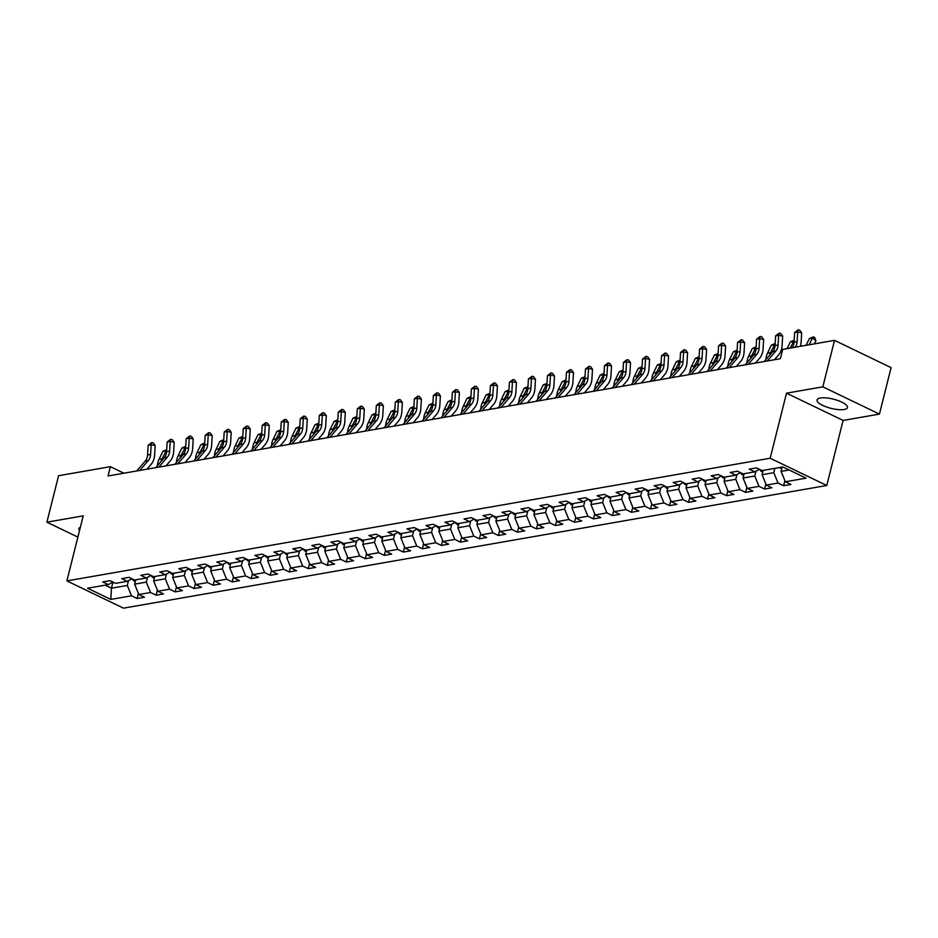 <?xml version="1.0" encoding="UTF-8"?>
<svg xmlns="http://www.w3.org/2000/svg" width="938" height="938" viewBox="0 0 938 938"><rect width="100%" height="100%" fill="white"/><g stroke="black" fill="none" stroke-linecap="round" stroke-linejoin="round"><path stroke-width="1.41" d="M820.316 398.017A15.688 4.749 -165.9 0 0 817.033 399.94A15.688 4.749 -165.9 0 0 826.659 407.033A15.688 4.749 -165.9 0 0 844.165 409.507A15.688 4.749 -165.9 0 0 847.448 407.584A15.688 4.749 -165.9 0 0 837.822 400.491A15.688 4.749 -165.9 0 0 820.316 398.017M80.351 527.285A15.688 4.749 -165.9 0 0 78.874 528.704A15.688 4.749 -165.9 0 0 79.507 530.65M879.434 414.092L822.837 386.831L786.513 393.174L843.11 420.435L879.434 414.092L891.1 367.626L834.515 340.365L782.714 349.405L780.369 358.703L108.034 475.976L110.379 466.678L58.566 475.718L46.9 522.185L77.877 537.111M843.11 420.435L826.765 485.485L123.476 608.164L66.879 580.903L770.18 458.225L826.765 485.485M110.825 599.429L131.543 595.818L137.124 598.514L144.44 597.236L138.859 594.54L150.561 592.499L156.142 595.196L163.458 593.918L157.877 591.233L169.579 589.181L175.16 591.878L182.464 590.6L176.883 587.915L188.585 585.875L194.166 588.56L201.482 587.282L195.901 584.597L207.603 582.557L213.184 585.242L220.5 583.964L214.919 581.279L226.621 579.238L232.202 581.923L239.507 580.645L233.925 577.96L245.627 575.92L251.208 578.605L258.525 577.327L252.943 574.642L264.645 572.602L270.226 575.287L277.542 574.021L271.961 571.324L283.663 569.284L289.244 571.969L296.56 570.703L290.968 568.006L302.669 565.966L308.262 568.663L315.567 567.384L309.986 564.688L321.687 562.648L327.268 565.344L334.585 564.066L329.004 561.381L340.705 559.329L346.286 562.026L353.603 560.748L348.021 558.063L359.723 556.023L365.304 558.708L372.609 557.43L367.028 554.745L378.729 552.705L384.31 555.39L391.627 554.112L386.046 551.427L397.747 549.387L403.328 552.072L410.645 550.794L405.064 548.109L416.765 546.068L422.346 548.753L429.663 547.475L424.07 544.79L435.771 542.75L441.364 545.435L448.669 544.169L443.088 541.472L454.789 539.432L460.37 542.129L467.687 540.851L462.106 538.154L473.807 536.114L479.388 538.811L486.705 537.533L481.124 534.836L492.825 532.796L498.406 535.492L505.711 534.214L500.13 531.529L511.831 529.489L517.413 532.174L524.729 530.896L519.148 528.211L530.849 526.171L536.43 528.856L543.747 527.578L538.166 524.893L549.867 522.853L555.448 525.538L562.765 524.26L557.172 521.575L568.874 519.535L574.455 522.22L581.771 520.942L576.19 518.257L587.892 516.217L593.473 518.902L600.789 517.635L595.208 514.939L606.909 512.898L612.491 515.583L619.807 514.317L614.226 511.62L625.927 509.58L631.509 512.277L638.813 510.999L633.232 508.302L644.934 506.262L650.515 508.959L657.831 507.681L652.25 504.996L663.952 502.944L669.533 505.641L676.849 504.363L671.268 501.678L682.97 499.637L688.551 502.322L695.855 501.044L690.274 498.359L701.976 496.319L707.557 499.004L714.873 497.726L709.292 495.041L720.994 493.001L726.575 495.686L733.891 494.408L728.31 491.723L740.012 489.683L745.593 492.368L752.909 491.09L747.316 488.405L759.018 486.365L764.611 489.05L771.915 487.783L766.334 485.087L778.036 483.047L783.617 485.732L790.933 484.465L785.352 481.769L806.07 478.157L782.82 466.96L762.102 470.571L756.52 467.886L749.204 469.164L754.785 471.849L743.084 473.889L737.503 471.204L730.198 472.471L735.779 475.167L724.077 477.208L718.496 474.522L711.18 475.789L716.761 478.486L705.059 480.526L699.478 477.829L692.162 479.107L697.743 481.804L686.041 483.844L680.46 481.147L673.144 482.425L678.737 485.11L667.035 487.162L661.454 484.465L654.138 485.743L659.719 488.428L648.017 490.468L642.436 487.783L635.12 489.061L640.701 491.747L628.999 493.787L623.418 491.102L616.102 492.38L621.683 495.065L609.993 497.105L604.4 494.42L597.096 495.698L602.677 498.383L590.975 500.423L585.394 497.738L578.078 499.016L583.659 501.701L571.957 503.741L566.376 501.056L559.06 502.322L564.641 505.019L552.939 507.059L547.358 504.363L540.054 505.641L545.635 508.337L533.933 510.378L528.352 507.681L521.036 508.959L526.617 511.656L514.915 513.696L509.334 510.999L502.018 512.277L507.599 514.962L495.897 517.014L490.316 514.317L483 515.595L488.592 518.28L476.891 520.32L471.298 517.635L463.993 518.913L469.575 521.598L457.873 523.639L452.292 520.953L444.975 522.231L450.557 524.917L438.855 526.957L433.274 524.272L425.958 525.55L431.539 528.235L419.837 530.275L414.256 527.59L406.951 528.856L412.532 531.553L400.831 533.593L395.25 530.908L387.933 532.174L393.514 534.871L381.813 536.911L376.232 534.214L368.915 535.492L374.497 538.189L362.795 540.229L357.214 537.533L349.897 538.811L355.49 541.507L343.789 543.548L338.196 540.851L330.891 542.129L336.472 544.814L324.771 546.854L319.19 544.169L311.873 545.447L317.454 548.132L305.753 550.172L300.172 547.487L292.855 548.765L298.436 551.45L286.735 553.49L281.154 550.805L273.849 552.083L279.43 554.768L267.729 556.809L262.148 554.124L254.831 555.402L260.412 558.087L248.711 560.127L243.13 557.442L235.813 558.708L241.394 561.405L229.693 563.445L224.112 560.76L216.795 562.026L222.388 564.723L210.687 566.763L205.105 564.066L197.789 565.344L203.37 568.041L191.669 570.081L186.087 567.384L178.771 568.663L184.352 571.348L172.651 573.399L167.07 570.703L159.753 571.981L165.334 574.666L153.644 576.706L148.052 574.021L140.747 575.299L146.328 577.984L134.626 580.024L129.045 577.339L121.729 578.617L127.31 581.302L115.609 583.342L110.027 580.657L102.711 581.935L108.292 584.62L87.574 588.232L110.825 599.429L111.446 588.196L127.298 585.441L128.494 580.634M774.87 468.343L773.791 472.67L762.09 474.71L763.169 470.384M759.393 469.27L754.785 471.849M778.036 483.047L773.791 472.67M766.334 485.087L762.09 474.71M755.981 471.181L754.773 475.988L743.072 478.028L744.162 473.702M740.375 472.576L735.779 475.167M759.018 486.365L754.773 475.988M747.316 488.405L743.072 478.028M736.963 474.499L735.755 479.295L724.054 481.346L725.144 477.02M721.357 475.894L716.761 478.486M740.012 489.683L735.755 479.295M728.31 491.723L724.054 481.346M717.945 477.817L716.749 482.613L705.048 484.653L706.126 480.338M702.339 479.212L697.743 481.804M720.994 493.001L716.749 482.613M709.292 495.041L705.048 484.653M698.939 481.135L697.731 485.931L686.03 487.971L687.108 483.656M683.333 482.531L678.737 485.11M701.976 496.319L697.731 485.931M690.274 498.359L686.03 487.971M679.921 484.442L678.713 489.249L667.012 491.289L668.102 486.974M664.315 485.849L659.719 488.428M682.97 499.637L678.713 489.249M671.268 501.678L667.012 491.289M660.903 487.76L659.695 492.567L647.994 494.607L649.084 490.293M645.297 489.167L640.701 491.747M663.952 502.944L659.695 492.567M652.25 504.996L647.994 494.607M641.897 491.078L640.689 495.885L628.988 497.926L630.066 493.599M626.291 492.485L621.683 495.065M644.934 506.262L640.689 495.885M633.232 508.302L628.988 497.926M622.879 494.396L621.671 499.204L609.97 501.244L611.06 496.917M607.273 495.803L602.677 498.383M625.927 509.58L621.671 499.204M614.226 511.62L609.97 501.244M603.861 497.715L602.653 502.522L590.952 504.562L592.042 500.235M588.255 499.122L583.659 501.701M606.909 512.898L602.653 502.522M595.208 514.939L590.952 504.562M584.843 501.033L583.647 505.84L571.946 507.88L573.024 503.554M569.237 502.428L564.641 505.019M587.892 516.217L583.647 505.84M576.19 518.257L571.946 507.88M565.837 504.351L564.629 509.146L552.928 511.187L554.006 506.872M550.231 505.746L545.635 508.337M568.874 519.535L564.629 509.146M557.172 521.575L552.928 511.187M546.819 507.669L545.611 512.465L533.91 514.505L535 510.19M531.213 509.064L526.617 511.656M549.867 522.853L545.611 512.465M538.166 524.893L533.91 514.505M527.801 510.987L526.593 515.783L514.892 517.823L515.982 513.508M512.195 512.383L507.599 514.962M530.849 526.171L526.593 515.783M519.148 528.211L514.892 517.823M508.795 514.294L507.587 519.101L495.885 521.141L496.964 516.826M493.189 515.701L488.592 518.28M511.831 529.489L507.587 519.101M500.13 531.529L495.885 521.141M489.777 517.612L488.569 522.419L476.867 524.459L477.958 520.144M474.171 519.019L469.575 521.598M492.825 532.796L488.569 522.419M481.124 534.836L476.867 524.459M470.759 520.93L469.551 525.737L457.85 527.777L458.94 523.451M455.153 522.337L450.557 524.917M473.807 536.114L469.551 525.737M462.106 538.154L457.85 527.777M451.753 524.248L450.545 529.055L438.843 531.096L439.922 526.769M436.147 525.655L431.539 528.235M454.789 539.432L450.545 529.055M443.088 541.472L438.843 531.096M432.735 527.566L431.527 532.374L419.825 534.414L420.916 530.087M417.129 528.962L412.532 531.553M435.771 542.75L431.527 532.374M424.07 544.79L419.825 534.414M413.717 530.885L412.509 535.68L400.807 537.732L401.898 533.405M398.111 532.28L393.514 534.871M416.765 546.068L412.509 535.68M405.064 548.109L400.807 537.732M394.699 534.203L393.503 538.998L381.801 541.038L382.88 536.724M379.093 535.598L374.497 538.189M397.747 549.387L393.503 538.998M386.046 551.427L381.801 541.038M375.692 537.521L374.485 542.316L362.783 544.357L363.862 540.042M360.086 538.916L355.49 541.507M378.729 552.705L374.485 542.316M367.028 554.745L362.783 544.357M356.675 540.839L355.467 545.635L343.765 547.675L344.856 543.36M341.069 542.234L336.472 544.814M359.723 556.023L355.467 545.635M348.021 558.063L343.765 547.675M337.657 544.146L336.449 548.953L324.747 550.993L325.838 546.678M322.051 545.553L317.454 548.132M340.705 559.329L336.449 548.953M329.004 561.381L324.747 550.993M318.65 547.464L317.443 552.271L305.741 554.311L306.82 549.985M303.044 548.871L298.436 551.45M321.687 562.648L317.443 552.271M309.986 564.688L305.741 554.311M299.632 550.782L298.425 555.589L286.723 557.629L287.814 553.303M284.026 552.189L279.43 554.768M302.669 565.966L298.425 555.589M290.968 568.006L286.723 557.629M280.614 554.1L279.407 558.907L267.705 560.947L268.796 556.621M265.008 555.507L260.412 558.087M283.663 569.284L279.407 558.907M271.961 571.324L267.705 560.947M261.596 557.418L260.401 562.225L248.699 564.266L249.778 559.939M245.991 558.814L241.394 561.405M264.645 572.602L260.401 562.225M252.943 574.642L248.699 564.266M242.59 560.736L241.383 565.532L229.681 567.584L230.76 563.257M226.984 562.132L222.388 564.723M245.627 575.92L241.383 565.532M233.925 577.96L229.681 567.584M223.572 564.055L222.365 568.85L210.663 570.89L211.754 566.575M207.966 565.45L203.37 568.041M226.621 579.238L222.365 568.85M214.919 581.279L210.663 570.89M204.554 567.373L203.347 572.168L191.645 574.208L192.736 569.894M188.948 568.768L184.352 571.348M207.603 582.557L203.347 572.168M195.901 584.597L191.645 574.208M185.548 570.679L184.34 575.486L172.639 577.527L173.718 573.212M169.942 572.086L165.334 574.666M188.585 585.875L184.34 575.486M176.883 587.915L172.639 577.527M166.53 573.997L165.323 578.805L153.621 580.845L154.711 576.53M150.924 575.404L146.328 577.984M169.579 589.181L165.323 578.805M157.877 591.233L153.621 580.845M147.512 577.316L146.305 582.123L134.603 584.163L135.693 579.836M131.906 578.723L127.31 581.302M150.561 592.499L146.305 582.123M138.859 594.54L134.603 584.163M112.982 582.076L111.446 588.196L105.15 585.171M112.9 582.041L108.292 584.62M131.543 595.818L127.298 585.441M822.837 386.831L834.515 340.365M786.513 393.174L770.18 458.225M66.879 580.903L83.224 515.853L46.9 522.185M123.922 473.209L110.379 466.678M782.186 467.065L781.096 471.392L789.116 469.997M785.352 481.769L781.096 471.392M137.124 598.514L138.402 593.437M156.142 595.196L157.42 590.119M175.16 591.878L176.426 586.801M194.166 588.56L195.444 583.483M213.184 585.242L214.462 580.165M232.202 581.923L233.48 576.847M251.208 578.605L252.486 573.528M270.226 575.287L271.504 570.21M289.244 571.969L290.522 566.892M308.262 568.663L309.528 563.586M327.268 565.344L328.546 560.267M346.286 562.026L347.564 556.949M365.304 558.708L366.57 553.631M384.31 555.39L385.588 550.313M403.328 552.072L404.606 546.995M422.346 548.753L423.624 543.677M441.364 545.435L442.63 540.358M460.37 542.129L461.648 537.04M479.388 538.811L480.666 533.734M498.406 535.492L499.673 530.416M517.413 532.174L518.691 527.097M536.43 528.856L537.709 523.779M555.448 525.538L556.726 520.461M574.455 522.22L575.733 517.143M593.473 518.902L594.751 513.825M612.491 515.583L613.769 510.507M631.509 512.277L632.775 507.2M650.515 508.959L651.793 503.882M669.533 505.641L670.811 500.564M688.551 502.322L689.829 497.246M707.557 499.004L708.835 493.927M726.575 495.686L727.853 490.609M745.593 492.368L746.871 487.291M764.611 489.05L765.877 483.973M783.617 485.732L784.895 480.655M136.725 470.97L145.284 461.027A10.048 7.926 80.1 0 0 147.571 454.977L148.134 445.316L151.182 444.788L151.616 442.607L153.211 442.912L155.169 445.55L154.606 455.211A15.078 11.889 -99.9 0 1 151.182 464.275L146.949 469.188M139.774 470.442L148.333 460.488A10.048 7.926 80.1 0 0 150.619 454.449L151.182 444.788L155.169 445.55M148.134 445.316L151.616 442.607M135.307 581.372L134.286 581.068A5.323 4.198 -99.9 0 1 132.106 578.816M166.612 451.284L162.907 451.272L166.706 449.677M166.683 450.029L162.063 458.799A15.078 11.889 80.1 0 0 161.078 461.449M162.907 451.272L159.014 459.327A15.078 11.889 80.1 0 0 157.455 465.658M155.731 467.652L164.302 457.709A10.048 7.926 80.1 0 0 166.589 451.659L167.152 441.997L170.2 441.47L170.634 439.289L172.229 439.594L174.187 442.232L173.624 451.893A15.078 11.889 -99.9 0 1 170.2 460.968L165.967 465.869M158.78 467.124L167.351 457.181A10.048 7.926 80.1 0 0 169.637 451.131L170.2 441.47L174.187 442.232M167.152 441.997L170.634 439.289M174.749 464.345L183.32 454.391A10.048 7.926 80.1 0 0 185.607 448.341L186.17 438.679L189.218 438.152L189.64 435.971L191.235 436.276L193.205 438.914L192.642 448.575A15.078 11.889 -99.9 0 1 189.206 457.65L184.985 462.551M177.798 463.806L186.369 453.863A10.048 7.926 80.1 0 0 188.644 447.813L189.218 438.152L193.205 438.914M186.17 438.679L189.64 435.971M154.324 578.054L153.304 577.761A5.323 4.198 -99.9 0 1 151.124 575.498M185.618 447.965L181.913 447.954L185.712 446.359M185.701 446.711L181.081 455.481A15.078 11.889 80.1 0 0 180.096 458.131M181.913 447.954L178.032 456.009A15.078 11.889 80.1 0 0 176.461 462.352M173.331 574.736L172.322 574.443A5.323 4.198 -99.9 0 1 170.13 572.18M204.636 444.647L200.931 444.635L204.73 443.041M204.707 443.393L200.087 452.163A15.078 11.889 80.1 0 0 199.102 454.824M200.931 444.635L197.05 452.702A15.078 11.889 80.1 0 0 195.479 459.034M193.767 461.027L202.327 451.072A10.048 7.926 80.1 0 0 204.613 445.022L205.176 435.361L208.224 434.833L208.658 432.653L210.253 432.957L212.211 435.595L211.648 445.257A15.078 11.889 -99.9 0 1 208.224 454.332L204.003 459.233M196.816 460.488L205.375 450.545A10.048 7.926 80.1 0 0 207.661 444.495L208.224 434.833L212.211 435.595M205.176 435.361L208.658 432.653M212.785 457.709L221.345 447.754A10.048 7.926 80.1 0 0 223.631 441.704L224.194 432.055L227.242 431.515L227.676 429.334L229.271 429.639L231.229 432.277L230.666 441.939A15.078 11.889 -99.9 0 1 227.242 451.014L223.01 455.927M215.822 457.169L224.393 447.227A10.048 7.926 80.1 0 0 226.679 441.177L227.242 431.515L231.229 432.277M224.194 432.055L227.676 429.334M231.792 454.391L240.363 444.436A10.048 7.926 80.1 0 0 242.649 438.386L243.212 428.736L246.26 428.197L246.694 426.016L248.289 426.321L250.247 428.959L249.684 438.621A15.078 11.889 -99.9 0 1 246.248 447.696L242.027 452.608M234.84 453.863L243.411 443.909A10.048 7.926 80.1 0 0 245.697 437.858L246.26 428.197L250.247 428.959M243.212 428.736L246.694 426.016M192.349 571.418L191.329 571.125A5.323 4.198 -99.9 0 1 189.148 568.862M223.654 441.329L219.949 441.317L223.748 439.723M223.725 440.074L219.105 448.845A15.078 11.889 80.1 0 0 218.12 451.506M219.949 441.317L216.057 449.384A15.078 11.889 80.1 0 0 214.497 455.716M211.367 568.111L210.347 567.807A5.323 4.198 -99.9 0 1 208.166 565.544M242.672 438.011L238.956 438.011L242.766 436.405M242.743 436.756L238.123 445.527A15.078 11.889 80.1 0 0 237.138 448.188M238.956 438.011L235.075 446.066A15.078 11.889 80.1 0 0 233.515 452.397M230.385 564.793L229.364 564.488A5.323 4.198 -99.9 0 1 227.172 562.225M261.679 434.693L257.973 434.693L261.772 433.098M261.761 433.438L257.141 442.22A15.078 11.889 80.1 0 0 256.156 444.87M257.973 434.693L254.092 442.748A15.078 11.889 80.1 0 0 252.521 449.079M249.391 561.475L248.371 561.17A5.323 4.198 -99.9 0 1 246.19 558.907M280.697 431.374L276.991 431.374L280.79 429.78M280.767 430.12L276.147 438.902A15.078 11.889 80.1 0 0 275.162 441.552M276.991 431.374L273.099 439.43A15.078 11.889 80.1 0 0 271.539 445.761M268.409 558.157L267.389 557.852A5.323 4.198 -99.9 0 1 265.208 555.601M299.714 428.056L296.009 428.056L299.808 426.462M299.785 426.802L295.165 435.584A15.078 11.889 80.1 0 0 294.18 438.234M296.009 428.056L292.117 436.111A15.078 11.889 80.1 0 0 290.557 442.443M287.427 554.839L286.407 554.534A5.323 4.198 -99.9 0 1 284.226 552.283M318.721 424.75L315.016 424.738L318.814 423.144M318.803 423.484L314.183 432.266A15.078 11.889 80.1 0 0 313.198 434.915M315.016 424.738L311.135 432.793A15.078 11.889 80.1 0 0 309.563 439.125M306.433 551.521L305.413 551.216A5.323 4.198 -99.9 0 1 303.232 548.965M337.739 421.432L334.034 421.42L337.832 419.825M337.809 420.177L333.189 428.947A15.078 11.889 80.1 0 0 332.204 431.597M334.034 421.42L330.141 429.475A15.078 11.889 80.1 0 0 328.581 435.818M325.451 548.202L324.431 547.909A5.323 4.198 -99.9 0 1 322.25 545.646M356.757 418.114L353.051 418.102L356.85 416.507M356.827 416.859L352.207 425.629A15.078 11.889 80.1 0 0 351.222 428.279M353.051 418.102L349.159 426.157A15.078 11.889 80.1 0 0 347.599 432.5M344.469 544.884L343.449 544.591A5.323 4.198 -99.9 0 1 341.268 542.328M375.775 414.795L372.058 414.784L375.868 413.189M375.845 413.541L371.225 422.311A15.078 11.889 80.1 0 0 370.24 424.973M372.058 414.784L368.177 422.85A15.078 11.889 80.1 0 0 366.617 429.182M363.487 541.566L362.467 541.273A5.323 4.198 -99.9 0 1 360.274 539.01M394.781 411.477L391.076 411.465L394.875 409.871M394.851 410.223L390.243 418.993A15.078 11.889 80.1 0 0 389.258 421.654M391.076 411.465L387.195 419.532A15.078 11.889 80.1 0 0 385.624 425.864M382.493 538.26L381.473 537.955A5.323 4.198 -99.9 0 1 379.292 535.692M413.799 408.159L410.094 408.159L413.893 406.553M413.869 406.904L409.249 415.675A15.078 11.889 80.1 0 0 408.264 418.336M410.094 408.159L406.201 416.214A15.078 11.889 80.1 0 0 404.641 422.546M401.511 534.941L400.491 534.637A5.323 4.198 -99.9 0 1 398.31 532.374M432.817 404.841L429.1 404.841L432.91 403.246M432.887 403.586L428.267 412.368A15.078 11.889 80.1 0 0 427.282 415.018M429.1 404.841L425.219 412.896A15.078 11.889 80.1 0 0 423.659 419.227M420.529 531.623L419.509 531.318A5.323 4.198 -99.9 0 1 417.328 529.067M451.823 401.523L448.118 401.523L451.917 399.928M451.905 400.268L447.285 409.05A15.078 11.889 80.1 0 0 446.3 411.7M448.118 401.523L444.237 409.578A15.078 11.889 80.1 0 0 442.666 415.909M439.535 528.305L438.515 528A5.323 4.198 -99.9 0 1 436.334 525.749M470.841 398.204L467.136 398.204L470.935 396.61M470.911 396.95L466.292 405.732A15.078 11.889 80.1 0 0 465.307 408.382M467.136 398.204L463.243 406.26A15.078 11.889 80.1 0 0 461.684 412.591M458.553 524.987L457.533 524.682A5.323 4.198 -99.9 0 1 455.352 522.431M489.859 394.898L486.154 394.886L489.953 393.292M489.929 393.643L485.309 402.414A15.078 11.889 80.1 0 0 484.325 405.064M486.154 394.886L482.261 402.941A15.078 11.889 80.1 0 0 480.702 409.273M477.571 521.669L476.551 521.364A5.323 4.198 -99.9 0 1 474.37 519.113M508.865 391.58L505.16 391.568L508.959 389.974M508.947 390.325L504.327 399.096A15.078 11.889 80.1 0 0 503.343 401.745M505.16 391.568L501.279 399.623A15.078 11.889 80.1 0 0 499.72 405.966M496.589 518.351L495.569 518.057A5.323 4.198 -99.9 0 1 493.376 515.794M527.883 388.262L524.178 388.25L527.977 386.655M527.953 387.007L523.334 395.777A15.078 11.889 80.1 0 0 522.349 398.439M524.178 388.25L520.297 396.317A15.078 11.889 80.1 0 0 518.726 402.648M515.595 515.032L514.575 514.739A5.323 4.198 -99.9 0 1 512.394 512.476M546.901 384.943L543.196 384.932L546.995 383.337M546.971 383.689L542.352 392.459A15.078 11.889 80.1 0 0 541.367 395.121M543.196 384.932L539.303 392.999A15.078 11.889 80.1 0 0 537.744 399.33M534.613 511.726L533.593 511.421A5.323 4.198 -99.9 0 1 531.412 509.158M565.919 381.625L562.202 381.614L566.013 380.019M565.989 380.371L561.37 389.141A15.078 11.889 80.1 0 0 560.385 391.803M562.202 381.614L558.321 389.68A15.078 11.889 80.1 0 0 556.762 396.012M250.809 451.072L259.38 441.118A10.048 7.926 80.1 0 0 261.655 435.08L262.218 425.418L265.266 424.879L265.7 422.698L267.295 423.015L269.253 425.653L268.69 435.302A15.078 11.889 -99.9 0 1 265.266 444.378L261.045 449.29M253.858 450.545L262.429 440.59A10.048 7.926 80.1 0 0 264.704 434.54L265.266 424.879L269.253 425.653M262.218 425.418L265.7 422.698M269.827 447.754L278.387 437.812A10.048 7.926 80.1 0 0 280.673 431.761L281.236 422.1L284.284 421.572L284.718 419.392L286.313 419.696L288.271 422.335L287.708 431.984A15.078 11.889 -99.9 0 1 284.284 441.059L280.052 445.972M272.876 447.227L281.435 437.272A10.048 7.926 80.1 0 0 283.722 431.222L284.284 421.572L288.271 422.335M281.236 422.1L284.718 419.392M288.834 444.436L297.405 434.493A10.048 7.926 80.1 0 0 299.691 428.443L300.254 418.782L303.302 418.254L303.736 416.073L305.331 416.378L307.289 419.016L306.726 428.678A15.078 11.889 -99.9 0 1 303.302 437.741L299.07 442.654M291.882 443.909L300.453 433.954A10.048 7.926 80.1 0 0 302.74 427.904L303.302 418.254L307.289 419.016M300.254 418.782L303.736 416.073M307.852 441.118L316.423 431.175A10.048 7.926 80.1 0 0 318.709 425.125L319.272 415.464L322.32 414.936L322.742 412.755L324.337 413.06L326.307 415.698L325.732 425.36A15.078 11.889 -99.9 0 1 322.309 434.435L318.088 439.336M310.9 440.59L319.471 430.636A10.048 7.926 80.1 0 0 321.746 424.597L322.32 414.936L326.307 415.698M319.272 415.464L322.742 412.755M326.87 437.812L335.429 427.857A10.048 7.926 80.1 0 0 337.715 421.807L338.278 412.145L341.326 411.618L341.76 409.437L343.355 409.742L345.313 412.38L344.75 422.041A15.078 11.889 -99.9 0 1 341.326 431.117L337.105 436.018M329.918 437.272L338.477 427.329A10.048 7.926 80.1 0 0 340.764 421.279L341.326 411.618L345.313 412.38M338.278 412.145L341.76 409.437M345.876 434.493L354.447 424.539A10.048 7.926 80.1 0 0 356.733 418.489L357.296 408.827L360.344 408.3L360.778 406.119L362.373 406.424L364.331 409.062L363.768 418.723A15.078 11.889 -99.9 0 1 360.344 427.798L356.112 432.699M348.924 433.954L357.495 424.011A10.048 7.926 80.1 0 0 359.782 417.961L360.344 408.3L364.331 409.062M357.296 408.827L360.778 406.119M364.894 431.175L373.465 421.221A10.048 7.926 80.1 0 0 375.751 415.171L376.314 405.509L379.362 404.981L379.784 402.801L381.391 403.106L383.349 405.744L382.786 415.405A15.078 11.889 -99.9 0 1 379.351 424.48L375.13 429.381M367.942 430.636L376.513 420.693A10.048 7.926 80.1 0 0 378.8 414.643L379.362 404.981L383.349 405.744M376.314 405.509L379.784 402.801M383.912 427.857L392.483 417.902A10.048 7.926 80.1 0 0 394.757 411.852L395.32 402.203L398.369 401.663L398.802 399.482L400.397 399.787L402.355 402.425L401.792 412.087A15.078 11.889 -99.9 0 1 398.369 421.162L394.148 426.075M386.96 427.329L395.519 417.375A10.048 7.926 80.1 0 0 397.806 411.325L398.369 401.663L402.355 402.425M395.32 402.203L398.802 399.482M402.93 424.539L411.489 414.584A10.048 7.926 80.1 0 0 413.775 408.534L414.338 398.885L417.387 398.345L417.82 396.164L419.415 396.469L421.373 399.107L420.81 408.769A15.078 11.889 -99.9 0 1 417.387 417.844L413.154 422.757M405.966 424.011L414.537 414.057A10.048 7.926 80.1 0 0 416.824 408.007L417.387 398.345L421.373 399.107M414.338 398.885L417.82 396.164M421.936 421.221L430.507 411.266A10.048 7.926 80.1 0 0 432.793 405.228L433.356 395.566L436.405 395.027L436.838 392.858L438.433 393.163L440.391 395.801L439.828 405.451A15.078 11.889 -99.9 0 1 436.405 414.526L432.172 419.438M424.984 420.693L433.555 410.738A10.048 7.926 80.1 0 0 435.842 404.688L436.405 395.027L440.391 395.801M433.356 395.566L436.838 392.858M440.954 417.902L449.525 407.96A10.048 7.926 80.1 0 0 451.799 401.91L452.374 392.248L455.411 391.721L455.845 389.54L457.439 389.845L459.409 392.483L458.834 402.132A15.078 11.889 -99.9 0 1 455.411 411.207L451.19 416.12M444.002 417.375L452.573 407.42A10.048 7.926 80.1 0 0 454.848 401.37L455.411 391.721L459.409 392.483M452.374 392.248L455.845 389.54M459.972 414.584L468.531 404.641A10.048 7.926 80.1 0 0 470.817 398.591L471.38 388.93L474.429 388.402L474.863 386.221L476.457 386.526L478.415 389.164L477.852 398.826A15.078 11.889 -99.9 0 1 474.429 407.889L470.208 412.802M463.02 414.057L471.58 404.102A10.048 7.926 80.1 0 0 473.866 398.052L474.429 388.402L478.415 389.164M471.38 388.93L474.863 386.221M478.978 411.266L487.549 401.323A10.048 7.926 80.1 0 0 489.835 395.273L490.398 385.612L493.447 385.084L493.88 382.903L495.475 383.208L497.433 385.846L496.87 395.508A15.078 11.889 -99.9 0 1 493.447 404.583L489.214 409.484M482.026 410.738L490.597 400.784A10.048 7.926 80.1 0 0 492.884 394.746L493.447 385.084L497.433 385.846M490.398 385.612L493.88 382.903M497.996 407.96L506.567 398.005A10.048 7.926 80.1 0 0 508.853 391.955L509.416 382.294L512.465 381.766L512.887 379.585L514.481 379.89L516.451 382.528L515.888 392.19A15.078 11.889 -99.9 0 1 512.453 401.265L508.232 406.166M501.044 407.42L509.615 397.478A10.048 7.926 80.1 0 0 511.89 391.427L512.465 381.766L516.451 382.528M509.416 382.294L512.887 379.585M517.014 404.641L525.585 394.687A10.048 7.926 80.1 0 0 527.86 388.637L528.422 378.975L531.471 378.448L531.905 376.267L533.499 376.572L535.457 379.21L534.894 388.871A15.078 11.889 -99.9 0 1 531.471 397.947L527.25 402.848M520.062 404.102L528.622 394.159A10.048 7.926 80.1 0 0 530.908 388.109L531.471 378.448L535.457 379.21M528.422 378.975L531.905 376.267M536.032 401.323L544.591 391.369A10.048 7.926 80.1 0 0 546.877 385.319L547.44 375.669L550.489 375.13L550.923 372.949L552.517 373.254L554.475 375.892L553.912 385.553A15.078 11.889 -99.9 0 1 550.489 394.628L546.256 399.541M539.069 400.784L547.64 390.841A10.048 7.926 80.1 0 0 549.926 384.791L550.489 375.13L554.475 375.892M547.44 375.669L550.923 372.949M555.038 398.005L563.609 388.051A10.048 7.926 80.1 0 0 565.895 382.001L566.458 372.351L569.507 371.811L569.941 369.631L571.535 369.935L573.493 372.574L572.93 382.235A15.078 11.889 -99.9 0 1 569.507 391.31L565.274 396.223M558.087 397.478L566.658 387.523A10.048 7.926 80.1 0 0 568.944 381.473L569.507 371.811L573.493 372.574M566.458 372.351L569.941 369.631M574.056 394.687L582.627 384.732A10.048 7.926 80.1 0 0 584.902 378.694L585.476 369.033L588.513 368.493L588.947 366.312L590.541 366.617L592.499 369.267L591.937 378.917A15.078 11.889 -99.9 0 1 588.513 387.992L584.292 392.905M577.105 394.159L585.675 384.205A10.048 7.926 80.1 0 0 587.95 378.155L588.513 368.493L592.499 369.267M585.476 369.033L588.947 366.312M593.074 391.369L601.633 381.426A10.048 7.926 80.1 0 0 603.92 375.376L604.482 365.714L607.531 365.187L607.965 363.006L609.559 363.311L611.517 365.949L610.955 375.599A15.078 11.889 -99.9 0 1 607.531 384.674L603.298 389.587M596.122 390.841L604.682 380.887A10.048 7.926 80.1 0 0 606.968 374.837L607.531 365.187L611.517 365.949M604.482 365.714L607.965 363.006M612.08 388.051L620.651 378.108A10.048 7.926 80.1 0 0 622.938 372.058L623.5 362.396L626.549 361.869L626.983 359.688L628.577 359.993L630.535 362.631L629.973 372.292A15.078 11.889 -99.9 0 1 626.549 381.356L622.316 386.268M615.129 387.523L623.7 377.568A10.048 7.926 80.1 0 0 625.986 371.518L626.549 361.869L630.535 362.631M623.5 362.396L626.983 359.688M631.098 384.732L639.669 374.79A10.048 7.926 80.1 0 0 641.955 368.74L642.518 359.078L645.567 358.551L645.989 356.37L647.583 356.675L649.553 359.313L648.99 368.974A15.078 11.889 -99.9 0 1 645.555 378.037L641.334 382.95M634.147 384.205L642.718 374.25A10.048 7.926 80.1 0 0 644.992 368.212L645.567 358.551L649.553 359.313M642.518 359.078L645.989 356.37M650.116 381.414L658.675 371.471A10.048 7.926 80.1 0 0 660.962 365.421L661.525 355.76L664.573 355.232L665.007 353.051L666.601 353.356L668.56 355.994L667.997 365.656A15.078 11.889 -99.9 0 1 664.573 374.731L660.352 379.632M653.165 380.887L661.724 370.944A10.048 7.926 80.1 0 0 664.01 364.894L664.573 355.232L668.56 355.994M661.525 355.76L665.007 353.051M669.134 378.108L677.693 368.153A10.048 7.926 80.1 0 0 679.98 362.103L680.542 352.442L683.591 351.914L684.025 349.733L685.619 350.038L687.577 352.676L687.015 362.338A15.078 11.889 -99.9 0 1 683.591 371.413L679.358 376.314M672.171 377.568L680.742 367.626A10.048 7.926 80.1 0 0 683.028 361.576L683.591 351.914L687.577 352.676M680.542 352.442L684.025 349.733M688.14 374.79L696.711 364.835A10.048 7.926 80.1 0 0 698.998 358.785L699.56 349.124L702.609 348.596L703.043 346.415L704.637 346.72L706.595 349.358L706.033 359.019A15.078 11.889 -99.9 0 1 702.597 368.095L698.376 372.996M691.189 374.25L699.76 364.307A10.048 7.926 80.1 0 0 702.046 358.257L702.609 348.596L706.595 349.358M699.56 349.124L703.043 346.415M707.158 371.471L715.729 361.517A10.048 7.926 80.1 0 0 718.004 355.467L718.567 345.817L721.615 345.278L722.049 343.097L723.644 343.402L725.602 346.04L725.039 355.701A15.078 11.889 -99.9 0 1 721.615 364.776L717.394 369.689M710.207 370.932L718.766 360.989A10.048 7.926 80.1 0 0 721.052 354.939L721.615 345.278L725.602 346.04M718.567 345.817L722.049 343.097M553.631 508.408L552.611 508.103A5.323 4.198 -99.9 0 1 550.43 505.84M584.925 378.307L581.22 378.307L585.019 376.713M585.007 377.053L580.388 385.835A15.078 11.889 80.1 0 0 579.403 388.484M581.22 378.307L577.339 386.362A15.078 11.889 80.1 0 0 575.768 392.694M572.637 505.09L571.617 504.785A5.323 4.198 -99.9 0 1 569.436 502.522M603.943 374.989L600.238 374.989L604.037 373.394M604.013 373.734L599.394 382.516A15.078 11.889 80.1 0 0 598.409 385.166M600.238 374.989L596.345 383.044A15.078 11.889 80.1 0 0 594.786 389.376M591.655 501.771L590.635 501.467A5.323 4.198 -99.9 0 1 588.454 499.215M622.961 371.671L619.256 371.671L623.055 370.076M623.031 370.416L618.412 379.198A15.078 11.889 80.1 0 0 617.427 381.848M619.256 371.671L615.363 379.726A15.078 11.889 80.1 0 0 613.804 386.057M610.673 498.453L609.653 498.148A5.323 4.198 -99.9 0 1 607.472 495.897M641.967 368.353L638.262 368.353L642.061 366.758M642.049 367.098L637.43 375.88A15.078 11.889 80.1 0 0 636.445 378.53M638.262 368.353L634.381 376.408A15.078 11.889 80.1 0 0 632.81 382.739M629.679 495.135L628.671 494.83A5.323 4.198 -99.9 0 1 626.478 492.579M660.985 365.046L657.28 365.034L661.079 363.44M661.056 363.792L656.436 372.562A15.078 11.889 80.1 0 0 655.451 375.212M657.28 365.034L653.399 373.09A15.078 11.889 80.1 0 0 651.828 379.421M648.697 491.817L647.677 491.524A5.323 4.198 -99.9 0 1 645.496 489.261M680.003 361.728L676.298 361.716L680.097 360.122M680.073 360.473L675.454 369.244A15.078 11.889 80.1 0 0 674.469 371.894M676.298 361.716L672.405 369.771A15.078 11.889 80.1 0 0 670.846 376.115M667.715 488.499L666.695 488.206A5.323 4.198 -99.9 0 1 664.514 485.943M699.021 358.41L695.304 358.398L699.115 356.803M699.091 357.155L694.472 365.926A15.078 11.889 80.1 0 0 693.487 368.587M695.304 358.398L691.423 366.465A15.078 11.889 80.1 0 0 689.864 372.796M686.733 485.181L685.713 484.887A5.323 4.198 -99.9 0 1 683.521 482.624M718.027 355.092L714.322 355.08L718.121 353.485M718.109 353.837L713.49 362.607A15.078 11.889 80.1 0 0 712.505 365.269M714.322 355.08L710.441 363.147A15.078 11.889 80.1 0 0 708.87 369.478M705.739 481.874L704.719 481.569A5.323 4.198 -99.9 0 1 702.539 479.306M737.045 351.773L733.34 351.773L737.139 350.167M737.116 350.519L732.496 359.289A15.078 11.889 80.1 0 0 731.511 361.951M733.34 351.773L729.447 359.829A15.078 11.889 80.1 0 0 727.888 366.16M726.176 368.153L734.735 358.199A10.048 7.926 80.1 0 0 737.022 352.149L737.585 342.499L740.633 341.96L741.067 339.779L742.662 340.084L744.62 342.722L744.057 352.383A15.078 11.889 -99.9 0 1 740.633 361.458L736.4 366.371M729.225 367.626L737.784 357.671A10.048 7.926 80.1 0 0 740.07 351.621L740.633 341.96L744.62 342.722M737.585 342.499L741.067 339.779M724.757 478.556L723.737 478.251A5.323 4.198 -99.9 0 1 721.557 475.988M756.063 348.455L752.358 348.455L756.157 346.861M756.134 347.201L751.514 355.983A15.078 11.889 80.1 0 0 750.529 358.633M752.358 348.455L748.465 356.51A15.078 11.889 80.1 0 0 746.906 362.842M745.182 364.835L753.753 354.881A10.048 7.926 80.1 0 0 756.04 348.842L756.603 339.181L759.651 338.641L760.085 336.461L761.679 336.777L763.638 339.415L763.075 349.065A15.078 11.889 -99.9 0 1 759.651 358.14L755.418 363.053M748.231 364.307L756.802 354.353A10.048 7.926 80.1 0 0 759.088 348.303L759.651 338.641L763.638 339.415M756.603 339.181L760.085 336.461M743.775 475.238L742.755 474.933A5.323 4.198 -99.9 0 1 740.574 472.682M775.069 345.137L771.364 345.137L775.163 343.543M775.151 343.883L770.532 352.665A15.078 11.889 80.1 0 0 769.547 355.314M771.364 345.137L767.483 353.192A15.078 11.889 80.1 0 0 765.912 359.524M764.2 361.517L772.771 351.574A10.048 7.926 80.1 0 0 775.058 345.524L775.62 335.863L778.657 335.335L779.091 333.154L780.686 333.459L782.655 336.097L782.081 345.747A15.078 11.889 -99.9 0 1 778.657 354.822L774.436 359.735M767.249 360.989L775.82 351.035A10.048 7.926 80.1 0 0 778.094 344.985L778.657 335.335L782.655 336.097M775.62 335.863L779.091 333.154M762.782 471.92L761.762 471.615A5.323 4.198 -99.9 0 1 759.581 469.363M794.087 341.819L790.382 341.819L794.181 340.224M794.158 340.564L790.136 348.104M790.382 341.819L787.088 348.643M792.176 347.752A10.048 7.926 80.1 0 0 794.064 342.206L794.627 332.544L797.675 332.017L798.109 329.836L799.704 330.141L801.662 332.779L801.099 342.44A15.078 11.889 -99.9 0 1 800.431 346.31M795.225 347.224A10.048 7.926 80.1 0 0 797.112 341.666L797.675 332.017L801.662 332.779M794.627 332.544L798.109 329.836M781.8 468.601L780.779 468.297A5.323 4.198 -99.9 0 1 779.677 467.511M814.43 343.871L815.908 340.799L812.449 337.973L809.154 344.797M813.598 336.836L812.449 337.973L809.4 338.501L813.598 336.836L814.993 337.961L815.908 340.799M809.4 338.501L806.105 345.325M145.284 461.027L148.333 460.488M147.571 454.977L150.619 454.449M134.392 581.103L135.424 580.927M162.063 458.799L159.014 459.327M164.302 457.709L167.351 457.181M166.589 451.659L169.637 451.131M183.32 454.391L186.369 453.863M185.607 448.341L188.644 447.813M153.41 577.785L154.43 577.609M181.081 455.481L178.032 456.009M172.428 574.466L173.448 574.291M200.087 452.163L197.05 452.702M202.327 451.072L205.375 450.545M204.613 445.022L207.661 444.495M221.345 447.754L224.393 447.227M223.631 441.704L226.679 441.177M240.363 444.436L243.411 443.909M242.649 438.386L245.697 437.858M191.434 571.16L192.466 570.972M219.105 448.845L216.057 449.384M210.452 567.842L211.472 567.654M238.123 445.527L235.075 446.066M229.47 564.524L230.49 564.336M257.141 442.22L254.092 442.748M248.476 561.205L249.508 561.03M276.147 438.902L273.099 439.43M267.494 557.887L268.526 557.711M295.165 435.584L292.117 436.111M286.512 554.569L287.532 554.393M314.183 432.266L311.135 432.793M305.53 551.251L306.55 551.075M333.189 428.947L330.141 429.475M324.536 547.933L325.568 547.757M352.207 425.629L349.159 426.157M343.554 544.615L344.574 544.439M371.225 422.311L368.177 422.85M362.572 541.308L363.592 541.12M390.243 418.993L387.195 419.532M381.578 537.99L382.61 537.802M409.249 415.675L406.201 416.214M400.596 534.672L401.628 534.496M428.267 412.368L425.219 412.896M419.614 531.354L420.634 531.178M447.285 409.05L444.237 409.578M438.632 528.035L439.652 527.86M466.292 405.732L463.243 406.26M457.638 524.717L458.67 524.541M485.309 402.414L482.261 402.941M476.656 521.399L477.677 521.223M504.327 399.096L501.279 399.623M495.674 518.081L496.694 517.905M523.334 395.777L520.297 396.317M514.681 514.763L515.712 514.587M542.352 392.459L539.303 392.999M533.699 511.456L534.73 511.269M561.37 389.141L558.321 389.68M259.38 441.118L262.429 440.59M261.655 435.08L264.704 434.54M278.387 437.812L281.435 437.272M280.673 431.761L283.722 431.222M297.405 434.493L300.453 433.954M299.691 428.443L302.74 427.904M316.423 431.175L319.471 430.636M318.709 425.125L321.746 424.597M335.429 427.857L338.477 427.329M337.715 421.807L340.764 421.279M354.447 424.539L357.495 424.011M356.733 418.489L359.782 417.961M373.465 421.221L376.513 420.693M375.751 415.171L378.8 414.643M392.483 417.902L395.519 417.375M394.757 411.852L397.806 411.325M411.489 414.584L414.537 414.057M413.775 408.534L416.824 408.007M430.507 411.266L433.555 410.738M432.793 405.228L435.842 404.688M449.525 407.96L452.573 407.42M451.799 401.91L454.848 401.37M468.531 404.641L471.58 404.102M470.817 398.591L473.866 398.052M487.549 401.323L490.597 400.784M489.835 395.273L492.884 394.746M506.567 398.005L509.615 397.478M508.853 391.955L511.89 391.427M525.585 394.687L528.622 394.159M527.86 388.637L530.908 388.109M544.591 391.369L547.64 390.841M546.877 385.319L549.926 384.791M563.609 388.051L566.658 387.523M565.895 382.001L568.944 381.473M582.627 384.732L585.675 384.205M584.902 378.694L587.95 378.155M601.633 381.426L604.682 380.887M603.92 375.376L606.968 374.837M620.651 378.108L623.7 377.568M622.938 372.058L625.986 371.518M639.669 374.79L642.718 374.25M641.955 368.74L644.992 368.212M658.675 371.471L661.724 370.944M660.962 365.421L664.01 364.894M677.693 368.153L680.742 367.626M679.98 362.103L683.028 361.576M696.711 364.835L699.76 364.307M698.998 358.785L702.046 358.257M715.729 361.517L718.766 360.989M718.004 355.467L721.052 354.939M552.716 508.138L553.737 507.95M580.388 385.835L577.339 386.362M571.734 504.82L572.755 504.644M599.394 382.516L596.345 383.044M590.741 501.502L591.772 501.326M618.412 379.198L615.363 379.726M609.759 498.184L610.779 498.008M637.43 375.88L634.381 376.408M628.777 494.865L629.797 494.689M656.436 372.562L653.399 373.09M647.783 491.547L648.815 491.371M675.454 369.244L672.405 369.771M666.801 488.229L667.821 488.053M694.472 365.926L691.423 366.465M685.819 484.923L686.839 484.735M713.49 362.607L710.441 363.147M704.825 481.604L705.857 481.417M732.496 359.289L729.447 359.829M734.735 358.199L737.784 357.671M737.022 352.149L740.07 351.621M723.843 478.286L724.875 478.099M751.514 355.983L748.465 356.51M753.753 354.881L756.802 354.353M756.04 348.842L759.088 348.303M742.861 474.968L743.881 474.792M770.532 352.665L767.483 353.192M772.771 351.574L775.82 351.035M775.058 345.524L778.094 344.985M761.879 471.65L762.899 471.474M794.064 342.206L797.112 341.666M780.885 468.332L781.917 468.156"/></g></svg>
